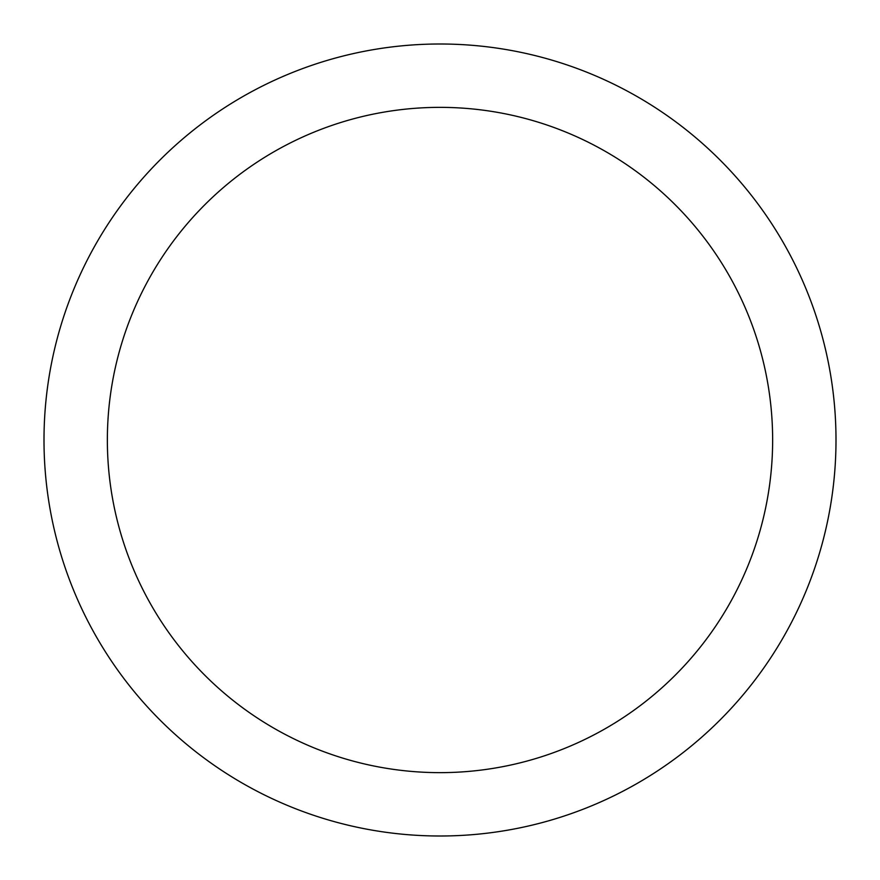 <?xml version="1.0" encoding="UTF-8"?>
<svg xmlns="http://www.w3.org/2000/svg" width="880" height="880" viewBox="0 0 880 880"><rect width="100%" height="100%" fill="white"/><g stroke="black" fill="none" stroke-linecap="round" stroke-linejoin="round"><path stroke-width="1.32" d="M440 44A396 396 0 0 1 836 440A396 396 0 0 1 440 836A396 396 0 0 1 44 440A396 396 0 0 1 440 44M440 107.36A332.64 332.64 0 0 1 772.64 440A332.64 332.64 0 0 1 440 772.64A332.64 332.64 0 0 1 107.36 440A332.64 332.64 0 0 1 440 107.36"/></g></svg>
